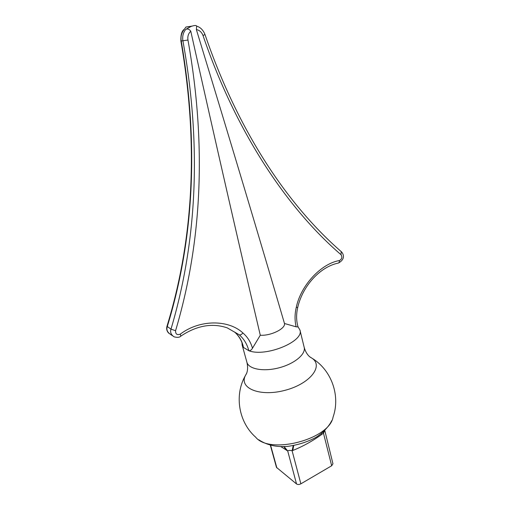 <?xml version="1.0" encoding="UTF-8"?>
<svg xmlns="http://www.w3.org/2000/svg" width="510" height="510" viewBox="0 0 510 510"><rect width="100%" height="100%" fill="white"/><g stroke="black" fill="none" stroke-linecap="round" stroke-linejoin="round"><path stroke-width="0.76" d="M324.774 430.376L332.941 463.749L331.678 465.764L300.868 483.824C299.172 484.666 297.732 484.717 296.533 483.964L276.452 467.351L270.294 445.026M324.704 430.453L323.62 432.971L321.714 434.463C312.573 441.048 302.927 446.39 292.797 450.483L292.096 450.725C290.031 450.266 288.564 450.33 287.697 450.936L280.742 446.537M300.868 483.824L292.096 450.725L293.193 445.702M241.982 342.688L242.142 345.028L243.48 347.463L248.842 350.714C265.684 357.414 304.54 341.343 299.931 329.976L298.025 326.827M234.498 331.972L234.721 332.15C239.305 336.16 242.224 341.267 243.48 347.463L243.315 347.119C242.887 344.887 240.981 337.677 234.676 332.125M191.875 26.125L185.927 27.043L184.129 29.554C181.509 32.78 180.546 36.612 181.235 41.049C198.862 143.495 194.208 238.686 167.261 326.642C166.298 329.626 167.286 332.144 170.232 334.19L172.412 335.688M174.076 336.817L174.012 336.791C171.022 334.719 170.015 332.176 170.984 329.154C197.517 239.859 201.495 143.775 182.924 40.902C182.204 36.446 183.154 32.602 185.767 29.363L191.18 26.405C194.367 25.341 196.191 25.22 196.65 26.048L196.363 29.561C230.437 141.264 259.813 239.247 284.478 323.499C285.657 328.682 270.721 336.014 260.285 335.229L252.482 348.234C251.443 349.994 250.231 350.823 248.842 350.714C247.12 344.161 243.914 338.85 239.222 334.783L227.224 327.853M234.721 332.15L239.222 334.783C240.325 335.178 241.549 334.573 242.9 332.953C247.509 336.925 250.703 342.019 252.482 348.234M296.144 326.833C294.652 320.643 294.691 314.173 296.259 307.415L297.725 307.396C296.144 314.383 296.253 320.898 298.057 326.929L296.144 326.833L284.478 323.499M296.259 307.415C300.747 285.39 321.115 263.594 339.405 260.553C341.942 259.099 342.484 257.155 341.031 254.713C288.207 209.323 236.544 133.881 203.025 35.553C201.73 32.187 199.512 30.192 196.363 29.561M260.285 335.229C239.611 247.382 216.438 146.038 190.772 31.206C188.362 33.481 187.425 36.427 187.967 40.054C206.493 143.839 202.362 240.72 175.574 330.709C175.51 334.171 177.091 335.312 180.31 334.133C199.639 319.375 228.544 319.47 242.9 332.953M185.767 29.363C187.635 28.547 189.299 29.159 190.772 31.206M296.533 483.964L287.697 450.936L284.089 446.569M323.149 431.932L331.678 465.764M270.555 445.096L276.866 467.95M293.709 445.612L292.797 450.483M246.706 373.161L245.189 375.947C234.192 395.518 238.705 422.286 255.701 437.223C269.694 454.958 329.511 439.378 333.075 417.065C340.623 395.734 331.506 370.171 312.356 358.447L309.672 356.758M304.177 347.323C306.051 354.138 294.468 363.84 278.938 367.837C263.434 371.924 248.587 369.106 246.897 362.24C247.924 366.613 247.822 370.362 246.585 373.486L245.189 375.947C239.292 388.454 260.113 396.939 284.809 390.373C309.57 384.055 323.608 366.492 312.356 358.447L309.94 356.981C307.339 354.864 305.42 351.639 304.177 347.323L299.931 329.976M166.987 326.234L166.961 326.304C193.908 238.457 198.549 143.367 180.891 41.036L187.967 40.054M168.842 333.272C166.872 331.366 166.247 329.046 166.961 326.304L170.984 329.154L175.574 330.709M339.405 260.553C339.405 262.153 338.946 263.02 338.028 263.141C320.318 266.838 302.762 285.536 297.725 307.396M341.031 254.713L341.203 251.589M203.025 35.553L204.975 34.482C203.12 29.969 200.353 27.196 196.675 26.169M174.006 336.785L174.012 336.791C177.282 337.709 179.565 337.486 180.846 336.122L180.31 334.133M321.332 433.487L321.714 434.463M286.486 450.298L283.866 446.569M258.787 439.767C265.876 444.459 274.087 446.728 283.426 446.575L287.398 446.409C297.336 445.09 306.459 442.291 314.766 438.007C321.389 434.545 329.447 425.99 331.621 420.795M246.897 362.24L242.142 345.028M185.927 27.043L191.18 26.405M338.436 263.052C346.488 258.564 342.714 252.985 341.394 251.755C288.654 205.983 238.559 132.747 204.975 34.482M180.967 336.039C196.803 325.514 212.217 322.785 227.218 327.853L227.218 327.853M184.059 29.453C181.7 31.18 180.648 35.037 180.891 41.036"/></g></svg>
